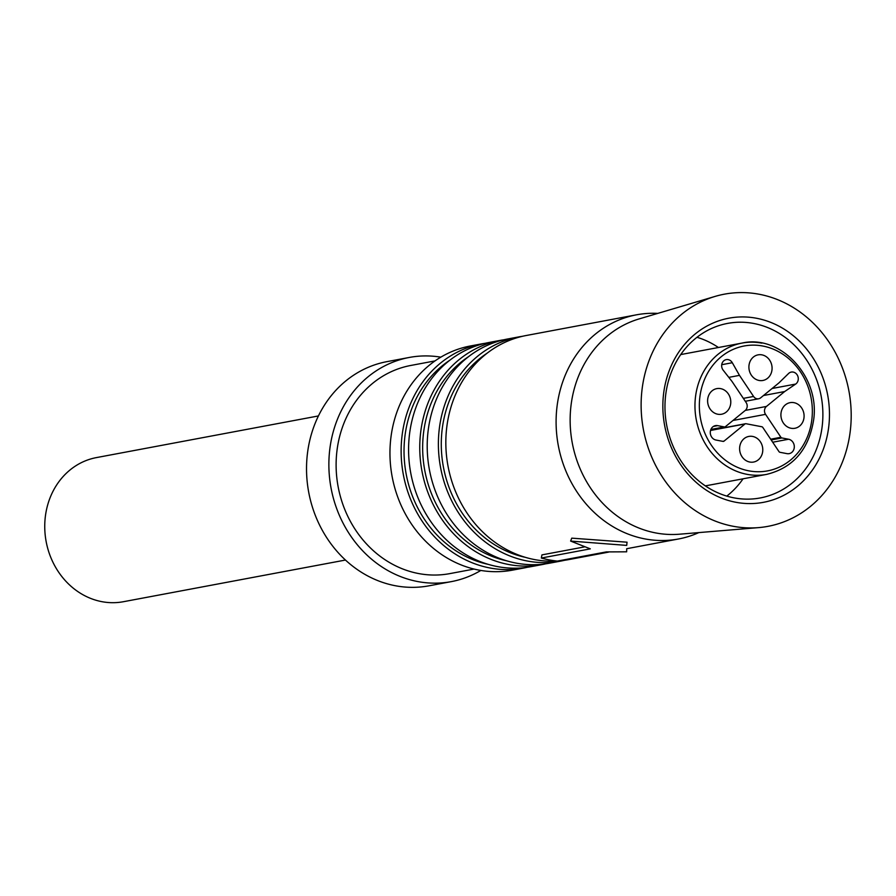 <?xml version="1.0" encoding="UTF-8"?>
<svg xmlns="http://www.w3.org/2000/svg" width="896" height="896" viewBox="0 0 896 896"><rect width="100%" height="100%" fill="white"/><g stroke="black" fill="none" stroke-linecap="round" stroke-linejoin="round"><path stroke-width="1.34" d="M756.638 318.282A93.677 82.914 -100.6 0 1 828.811 426.093A93.677 82.914 -100.6 0 1 735.683 502.242A93.677 82.914 -100.6 0 1 663.51 394.43A93.677 82.914 -100.6 0 1 756.638 318.282M733.992 497.862A88.794 78.59 79.4 0 0 760.301 497.941A88.794 78.59 79.4 0 0 822.819 410.939A88.794 78.59 79.4 0 0 753.861 323.501A88.794 78.59 79.4 0 0 727.552 323.411A88.794 78.59 79.4 0 0 665.034 410.424A88.794 78.59 79.4 0 0 733.992 497.862M726.79 496.104A88.794 78.59 79.4 0 0 743.064 478.8M718.424 347.502A88.794 78.59 79.4 0 0 696.987 337.288M752.651 436.442A13.037 11.536 -100.6 0 1 762.776 449.277A13.037 11.536 -100.6 0 1 753.603 462.045A13.037 11.536 -100.6 0 1 749.739 462.034A13.037 11.536 -100.6 0 1 739.614 449.198A13.037 11.536 -100.6 0 1 748.798 436.43A13.037 11.536 -100.6 0 1 752.651 436.442M793.957 402.662A13.037 11.536 -100.6 0 1 804.082 415.498A13.037 11.536 -100.6 0 1 794.898 428.277A13.037 11.536 -100.6 0 1 791.045 428.266A13.037 11.536 -100.6 0 1 780.92 415.43A13.037 11.536 -100.6 0 1 790.093 402.651A13.037 11.536 -100.6 0 1 793.957 402.662M761.947 354.861A13.037 11.536 -100.6 0 1 772.072 367.696A13.037 11.536 -100.6 0 1 762.899 380.464A13.037 11.536 -100.6 0 1 759.035 380.453A13.037 11.536 -100.6 0 1 748.91 367.618A13.037 11.536 -100.6 0 1 758.094 354.85A13.037 11.536 -100.6 0 1 761.947 354.861M720.653 388.629A13.037 11.536 -100.6 0 1 730.778 401.464A13.037 11.536 -100.6 0 1 721.594 414.232A13.037 11.536 -100.6 0 1 717.741 414.221A13.037 11.536 -100.6 0 1 707.616 401.386A13.037 11.536 -100.6 0 1 716.789 388.618A13.037 11.536 -100.6 0 1 720.653 388.629M732.995 420.459L765.554 414.355A5.701 5.051 -100.6 0 1 766.461 406.437L784.672 391.541L795.659 384.07A6.518 5.768 -100.6 0 0 797.843 376.253A6.518 5.768 -100.6 0 0 791.291 372.075A6.518 5.768 -100.6 0 0 788.581 373.498L778.904 382.928L760.693 397.813A5.701 5.051 -100.6 0 1 758.632 398.776A5.701 5.051 -100.6 0 1 756.952 398.776A5.701 5.051 -100.6 0 1 753.581 396.458L739.469 375.368L732.301 362.723L721.728 364.706M758.542 527.621L679.47 534.206A109.962 97.339 -100.6 0 1 655.637 532.918A109.962 97.339 -100.6 0 1 570.506 429.587A109.962 97.339 -100.6 0 1 639.072 318.931L715.154 296.397A118.115 104.552 -100.6 0 1 759.371 294.291A118.115 104.552 -100.6 0 1 851.2 415.934A118.115 104.552 -100.6 0 1 758.542 527.621A118.115 104.552 -100.6 0 1 732.95 526.232A118.115 104.552 -100.6 0 1 641.514 415.251A118.115 104.552 -100.6 0 1 715.154 296.397M318.416 415.946L96.421 457.598A73.315 64.893 79.4 0 0 44.8 529.446A73.315 64.893 79.4 0 0 101.741 601.642A73.315 64.893 79.4 0 0 123.458 601.709L345.464 560.045M409.248 357.459L386.904 361.648A114.038 100.946 79.4 0 0 306.611 473.402A114.038 100.946 79.4 0 0 395.181 585.704A114.038 100.946 79.4 0 0 428.971 585.816L451.315 581.627A114.038 100.946 -100.6 0 1 417.525 581.515A114.038 100.946 -100.6 0 1 328.955 469.213A114.038 100.946 -100.6 0 1 409.248 357.459A114.038 100.946 -100.6 0 1 440.821 357.168M435.019 360.909L410.76 365.467A105.896 93.733 79.4 0 0 336.19 469.235A105.896 93.733 79.4 0 0 418.443 573.518A105.896 93.733 79.4 0 0 449.814 573.619L474.085 569.061M481.522 343.896L470.344 345.99A114.038 100.946 79.4 0 0 390.04 457.744A114.038 100.946 79.4 0 0 478.621 570.046A114.038 100.946 79.4 0 0 512.411 570.158L523.589 568.064A114.038 100.946 -100.6 0 1 489.787 567.952A114.038 100.946 -100.6 0 1 401.218 455.65A114.038 100.946 -100.6 0 1 481.522 343.896A114.038 100.946 -100.6 0 1 485.251 343.28M449.904 360.17A110.779 98.056 79.4 0 0 406.168 474.062A110.779 98.056 79.4 0 0 488.219 564.357M500.136 340.402L488.97 342.496A114.038 100.946 79.4 0 0 408.666 454.25A114.038 100.946 79.4 0 0 497.246 566.552A114.038 100.946 79.4 0 0 531.037 566.664L542.203 564.57A114.038 100.946 -100.6 0 1 508.413 564.458A114.038 100.946 -100.6 0 1 419.843 452.155A114.038 100.946 -100.6 0 1 500.136 340.402A114.038 100.946 -100.6 0 1 503.877 339.786M468.53 356.675A110.779 98.056 79.4 0 0 424.794 470.568A110.779 98.056 79.4 0 0 506.845 560.862M518.762 336.907L507.595 339.002A114.038 100.946 79.4 0 0 427.291 450.755A114.038 100.946 79.4 0 0 515.872 563.058A114.038 100.946 79.4 0 0 549.662 563.17L560.829 561.075A114.038 100.946 -100.6 0 1 527.038 560.963A114.038 100.946 -100.6 0 1 438.469 448.661A114.038 100.946 -100.6 0 1 518.762 336.907A114.038 100.946 -100.6 0 1 522.502 336.28M487.155 353.17A110.779 98.056 79.4 0 0 443.419 467.074A110.779 98.056 79.4 0 0 525.47 557.368M698.869 532.582A114.038 100.946 -100.6 0 1 678.541 538.978A114.038 100.946 -100.6 0 1 644.75 538.877A114.038 100.946 -100.6 0 1 556.181 426.563A114.038 100.946 -100.6 0 1 636.474 314.821L526.221 335.507A114.038 100.946 79.4 0 0 445.917 447.261A114.038 100.946 79.4 0 0 534.486 559.563A114.038 100.946 79.4 0 0 556.931 561.064M570.629 541.083L571.76 538.149L627.054 542.192L626.696 545.395L570.629 541.083L590.307 548.856L541.341 558.04L541.934 554.893L584.237 546.952M636.474 314.821A114.038 100.946 -100.6 0 1 657.742 313.398M480.838 570.45A114.038 100.946 -100.6 0 1 451.315 581.627M527.296 567.28A114.038 100.946 -100.6 0 1 523.589 568.064M545.922 563.786A114.038 100.946 -100.6 0 1 542.203 564.57M564.547 560.291A114.038 100.946 -100.6 0 1 560.829 561.075M557.872 560.997A114.038 100.946 79.4 0 0 568.288 559.675L608.518 552.126M627.054 542.192L626.696 545.395M626.685 549.64L626.651 551.813L606.29 551.914L557.323 561.098A117.298 103.824 -100.6 0 1 541.341 558.04M728.818 377.373L739.469 375.368M710.539 430.461L744.968 423.998L724.058 441.101A1.624 1.445 -100.6 0 1 722.982 441.381L715.971 440.037A7.336 6.485 -100.6 0 1 710.282 432.813A7.336 6.485 -100.6 0 1 715.434 425.634A7.336 6.485 -100.6 0 1 717.606 425.634L724.349 426.933A1.624 1.445 -100.6 0 0 725.424 426.653L745.237 410.458A5.701 5.051 -100.6 0 0 746.133 402.539L732.021 381.461L723.173 370.182A6.518 5.768 -100.6 0 1 721.93 363.765A6.518 5.768 -100.6 0 1 726.242 359.61A6.518 5.768 -100.6 0 1 732.301 362.723M744.968 423.998A1.624 1.445 -100.6 0 1 746.043 423.73L761.824 426.754A1.624 1.445 -100.6 0 1 762.787 427.414L778.994 451.629A1.624 1.445 -100.6 0 0 779.957 452.29L786.968 453.634A7.336 6.485 -100.6 0 0 789.141 453.645A7.336 6.485 -100.6 0 0 794.304 446.454A7.336 6.485 -100.6 0 0 788.614 439.242L781.872 437.942A1.624 1.445 -100.6 0 1 780.909 437.282L770.683 439.208M765.554 414.355L780.909 437.282M784.672 391.541L763.504 395.517M680.714 354.581L742.034 343.078C780.382 334.118 820.12 376.69 813.646 419.832C808.808 449.613 793.15 467.79 766.674 474.376A66.797 59.125 -100.6 0 1 746.883 474.309A66.797 59.125 -100.6 0 1 695.43 397.432A66.797 59.125 -100.6 0 1 742.034 343.078A66.797 59.125 -100.6 0 1 761.824 343.134M699.787 397.712A63.538 56.235 -100.6 0 1 762.955 346.058A63.538 56.235 -100.6 0 1 811.899 419.182A63.538 56.235 -100.6 0 1 748.742 470.826A63.538 56.235 -100.6 0 1 699.787 397.712M795.659 384.07L772.094 388.494M743.344 398.373L753.581 396.458M724.349 426.933L710.886 429.453M717.606 425.634L713.418 426.429M724.058 441.101L722.792 441.347M772.699 442.221L788.614 439.242M781.872 437.942L771.176 439.958M766.461 406.437L745.293 410.402M758.632 398.776L745.293 401.285M626.685 548.71L678.541 538.978M724.83 426.933L710.842 429.554M745.562 423.73L710.584 430.293M766.674 474.376L705.354 485.878"/></g></svg>

